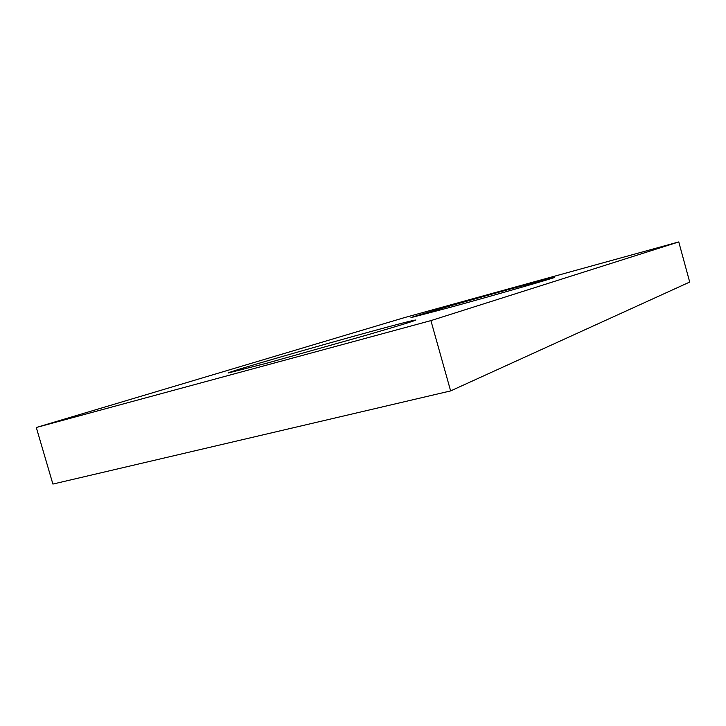 <?xml version="1.0" encoding="UTF-8"?>
<svg xmlns="http://www.w3.org/2000/svg" width="726" height="726" viewBox="0 0 726 726"><rect width="100%" height="100%" fill="white"/><g stroke="black" fill="none" stroke-linecap="round" stroke-linejoin="round"><path stroke-width="1.09" d="M678.765 241.93L404.182 317.689L36.3 427.496L52.898 484.07L450.628 390.915L689.7 282.06L678.765 241.93L430.908 320.611L450.628 390.915M36.3 427.496L430.908 320.611M450.637 307.225C496.72 294.593 557.332 277.141 554.374 277.423L510.65 288.948C466.927 300.972 410.018 317.316 410.961 317.634L450.637 307.225M267.712 362.955L367.193 334.958C398.883 325.729 415.109 320.738 415.889 320.012C414.029 320.012 398.774 323.923 370.115 331.755C313.95 347.073 227.429 372.12 228.309 372.964L267.712 362.955"/></g></svg>
